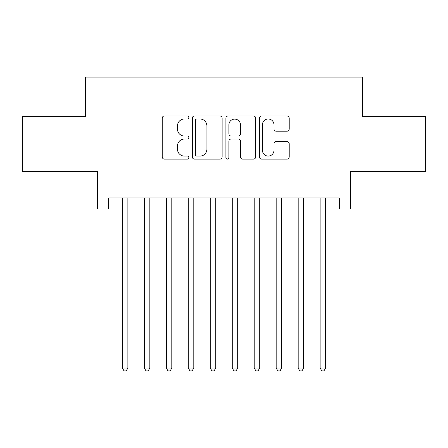<?xml version="1.0" encoding="UTF-8"?>
<svg xmlns="http://www.w3.org/2000/svg" width="448" height="448" viewBox="0 0 448 448"><rect width="100%" height="100%" fill="white"/><g stroke="black" fill="none" stroke-linecap="round" stroke-linejoin="round"><path stroke-width="0.67" d="M188.843 117.477A1.512 1.512 0 0 0 187.337 115.97L164.422 115.97A2.156 2.156 0 0 0 162.26 118.126L162.26 156.946A2.156 2.156 0 0 0 164.422 159.107L187.337 159.107A1.512 1.512 0 0 0 188.843 157.595A1.512 1.512 0 0 0 187.337 156.083L184.369 156.083A6.899 6.899 0 0 1 177.47 149.184L177.47 145.947A6.899 6.899 0 0 1 184.369 139.048L187.337 139.048A1.512 1.512 0 0 0 188.843 137.536A1.512 1.512 0 0 0 187.337 136.03L184.369 136.03A6.899 6.899 0 0 1 177.47 129.125L177.47 125.888A6.899 6.899 0 0 1 184.369 118.989L187.337 118.989A1.512 1.512 0 0 0 188.843 117.477M287.034 131.174A2.156 2.156 0 0 0 289.19 129.018L289.19 118.126A2.156 2.156 0 0 0 287.034 115.97L261.582 115.97A2.156 2.156 0 0 0 259.426 118.126L259.426 156.946A2.156 2.156 0 0 0 261.582 159.107L287.034 159.107A2.156 2.156 0 0 0 289.19 156.946L289.19 143.791A2.156 2.156 0 0 0 287.034 141.635L276.142 141.635A2.156 2.156 0 0 0 273.986 143.791L273.986 150.315A5.768 5.768 0 0 1 268.212 156.083A5.768 5.768 0 0 1 262.444 150.315L262.444 124.757A5.768 5.768 0 0 1 268.212 118.989A5.768 5.768 0 0 1 273.986 124.757L273.986 129.018A2.156 2.156 0 0 0 276.142 131.174L287.034 131.174M108.646 208.947L108.646 197.96L339.354 197.96L339.354 208.947L350.342 208.947L350.342 171.595L425.6 171.595L425.6 116.665L362.426 116.665L362.426 77.112L85.574 77.112L85.574 116.665L22.4 116.665L22.4 171.595L97.658 171.595L97.658 208.947L122.377 208.947M222.113 118.126A2.156 2.156 0 0 0 219.957 115.97L194.505 115.97A2.156 2.156 0 0 0 192.349 118.126L192.349 156.946A2.156 2.156 0 0 0 194.505 159.107L219.957 159.107A2.156 2.156 0 0 0 222.113 156.946L222.113 118.126M228.043 115.97L253.495 115.97A2.156 2.156 0 0 1 255.651 118.126L255.651 156.946A2.156 2.156 0 0 1 253.495 159.107L242.603 159.107A2.156 2.156 0 0 1 240.447 156.946L240.447 141.204A2.156 2.156 0 0 0 238.291 139.048L231.062 139.048A2.156 2.156 0 0 0 228.906 141.204L228.906 157.595A1.512 1.512 0 0 1 227.399 159.107A1.512 1.512 0 0 1 225.887 157.595L225.887 118.126A2.156 2.156 0 0 1 228.043 115.97M127.87 208.947L144.351 208.947M149.839 208.947L166.32 208.947M171.814 208.947L188.294 208.947M193.788 208.947L210.269 208.947M215.762 208.947L232.238 208.947M237.731 208.947L254.212 208.947M259.706 208.947L276.186 208.947M281.68 208.947L298.161 208.947M303.649 208.947L320.13 208.947M325.623 208.947L339.354 208.947M196.879 118.989A1.512 1.512 0 0 0 195.367 120.501L195.367 154.577A1.512 1.512 0 0 0 196.879 156.083L200.004 156.083A6.899 6.899 0 0 0 206.909 149.184L206.909 125.888A6.899 6.899 0 0 0 200.004 118.989L196.879 118.989M240.447 124.869A5.768 5.768 0 0 0 234.674 119.095A5.768 5.768 0 0 0 228.906 124.869L228.906 133.868A2.156 2.156 0 0 0 231.062 136.03L238.291 136.03A2.156 2.156 0 0 0 240.447 133.868L240.447 124.869M127.87 197.96L127.87 368.032L122.377 368.032L122.377 197.96M127.87 368.032L126.224 370.888L124.023 370.888L122.377 368.032M149.839 197.96L149.839 368.032L144.351 368.032L144.351 197.96M149.839 368.032L148.193 370.888L145.998 370.888L144.351 368.032M171.814 197.96L171.814 368.032L166.32 368.032L166.32 197.96M171.814 368.032L170.167 370.888L167.972 370.888L166.32 368.032M193.788 197.96L193.788 368.032L188.294 368.032L188.294 197.96M193.788 368.032L192.142 370.888L189.941 370.888L188.294 368.032M215.762 197.96L215.762 368.032L210.269 368.032L210.269 197.96M215.762 368.032L214.11 370.888L211.915 370.888L210.269 368.032M237.731 197.96L237.731 368.032L232.238 368.032L232.238 197.96M237.731 368.032L236.085 370.888L233.89 370.888L232.238 368.032M259.706 197.96L259.706 368.032L254.212 368.032L254.212 197.96M259.706 368.032L258.059 370.888L255.858 370.888L254.212 368.032M281.68 197.96L281.68 368.032L276.186 368.032L276.186 197.96M281.68 368.032L280.028 370.888L277.833 370.888L276.186 368.032M303.649 197.96L303.649 368.032L298.161 368.032L298.161 197.96M303.649 368.032L302.002 370.888L299.807 370.888L298.161 368.032M325.623 197.96L325.623 368.032L320.13 368.032L320.13 197.96M325.623 368.032L323.977 370.888L321.776 370.888L320.13 368.032"/></g></svg>
